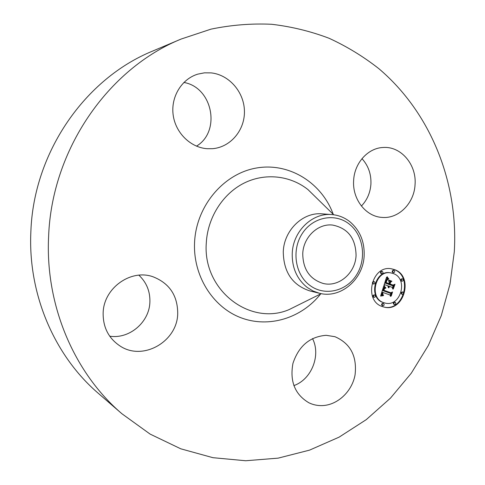 <?xml version="1.0" encoding="UTF-8"?>
<svg xmlns="http://www.w3.org/2000/svg" width="485" height="485" viewBox="0 0 485 485"><rect width="100%" height="100%" fill="white"/><g stroke="black" fill="none" stroke-linecap="round" stroke-linejoin="round"><path stroke-width="0.73" d="M312.522 338.578C321.137 355.196 311.57 379.482 293.843 385.605M326.156 335.311L334.953 336.699C350.473 343.459 357.178 356.19 355.062 374.893C352.043 391.522 337.59 405.163 322.137 405.599C317.463 405.733 313.037 404.787 308.86 402.768C294.941 394.481 289.636 381.343 292.952 363.368C298.748 345.981 309.818 336.632 326.156 335.311M121.947 413.772L98.522 393.505C54.611 356.02 27.815 294.365 30.87 231.606C33.592 152.302 85.233 78.449 152.66 51.07L181.196 39.024L210.999 29.142C231.284 24.959 251.503 23.341 271.642 24.28C291.54 26.62 310.697 31.295 329.121 38.291C346.963 46.499 363.556 56.642 378.906 68.712C431.092 113.035 458.404 182.881 454.299 251.721L450.013 284.107L441.295 315.583L428.31 345.502L411.268 373.226L390.467 398.137L366.266 419.634L339.112 437.143L309.539 450.135L278.16 458.137L245.695 460.75L212.939 457.688L180.772 448.807L150.12 434.099L121.947 413.772C74.393 373.201 45.178 305.72 48.597 236.795C51.64 149.677 108.167 68.603 181.196 39.024M138.892 275.195C146.543 282.409 150.204 291.376 149.889 302.094C149.398 322.119 129.483 339.312 109.713 336.19M183.876 82.45C212.715 87.367 221.154 131.465 196.486 146.149M361.98 158.65C368.339 165.658 371.316 174.139 370.916 184.094C370.285 192.763 367.115 200.081 361.398 206.04M302.749 253.655C303.331 237.141 318.008 223.252 332.589 225.064C347.884 228.168 355.711 238.299 356.069 255.45C355.475 272.952 338.9 287.393 323.349 283.507C309.836 279.36 302.973 269.405 302.749 253.655M349.418 224.209C335.335 212.715 313.171 216.74 302.391 233.34C291.4 249.763 294.977 274.389 309.757 285.307C324.38 296.468 346.102 291.503 356.336 275.244C366.787 259.142 363.659 235.461 349.418 224.209M319.348 293.243L313.055 291L307.272 287.49C296.893 279.142 291.885 267.708 292.249 253.182C293.025 231.163 312.376 212.582 331.788 214.57L322.143 213.855C303.04 211.903 284.022 230.096 283.27 251.666C283.549 272.146 292.443 285.241 309.951 290.952L319.348 293.243C340.537 299.009 363.35 279.427 364.15 255.601C364.617 241.566 359.882 230.296 349.94 221.778C344.562 217.529 338.512 215.122 331.788 214.57M353.638 180.487C354.377 163.063 367.921 148.046 383.053 147.488C400.943 145.991 416.718 164.633 415.057 184.542C414.275 203.197 398.682 218.977 382.101 217.413C365.908 216.662 352.219 199.214 353.638 180.487M207.186 148.713C190.466 147.555 175.382 132.757 173.133 114.745C170.756 96.751 181.748 78.867 197.892 74.114L204.434 72.835L211.102 72.883C229.29 74.745 244.234 92.253 244.434 111.265C244.828 130.277 230.508 147.264 212.491 148.695L207.186 148.713M177.716 313.553C177.425 341.428 143.087 361.422 120.086 346.023C108.616 338.36 102.972 327.345 103.141 312.964C103.578 288.054 130.92 268.702 153.072 276.796C169.435 283.282 177.655 295.535 177.716 313.553M382.532 306.617C363.016 300.9 371.856 264.458 391.656 268.848L394.378 269.575C414.22 275.892 404.035 312.807 383.981 307.047L382.532 306.617M383.696 306.975C403.653 312.304 413.456 275.722 393.796 269.478L391.365 268.805M391.086 272.946L393.123 273.491C408.734 278.42 400.816 307.472 385.041 303.046L383.793 302.682C368.388 298.123 375.463 269.369 391.086 272.946L390.504 272.843C374.893 269.272 367.824 297.996 383.217 302.549L384.75 302.973M373.796 281.621L373.662 281.585C372.25 282.015 372.056 282.779 373.068 283.883L373.335 283.931M393.529 270.315L393.365 270.272C392.001 270.715 391.819 271.479 392.814 272.552L393.135 272.606M381.81 271.418L381.653 271.376C380.27 271.824 380.082 272.588 381.089 273.667L381.398 273.722M402.501 291.976L402.38 291.94C400.998 292.364 400.804 293.116 401.792 294.201L402.035 294.256M402.059 278.845L401.907 278.802C400.549 279.239 400.361 279.997 401.35 281.07L401.641 281.124M382.95 303.392L382.853 303.361C381.428 303.768 381.222 304.525 382.228 305.641L382.41 305.683M374.274 294.91L374.171 294.88C372.741 295.292 372.535 296.056 373.553 297.172L373.765 297.214M394.626 302.125L394.529 302.1C393.123 302.507 392.917 303.258 393.917 304.362L394.111 304.41M383.647 286.332L385.405 288.278L383.847 288.696L382.992 290.582L390.583 293.407L391.656 292.728L390.474 296.426L390.013 295.001L383.017 292.497L382.701 294.268L383.532 295.353L382.507 294.34L382.804 292.522L382.489 292.31L382.01 294.468L383.168 295.68L380.604 296.08L383.647 286.332M384.253 285.98L385.805 288.084L384.253 285.98M384.66 288.539L383.744 290.23L390.813 292.77L392.541 291.958L391.219 296.086L392.207 292.334L390.789 293.031L383.465 290.406L384.023 288.957L384.66 288.539M383.884 285.586L386.581 277.171L388.267 279.269L386.509 280.075L385.339 283.082L388.63 284.271L388.788 283.78L385.884 282.725L386.751 280.33L387.679 279.615L386.848 280.506L386.139 282.591L388.855 283.573L389.243 282.355L388.473 280.627L391.413 281.694L389.813 282.634L389.225 284.483L392.753 285.762L393.996 285.059L392.729 289.024L392.238 287.381L389.225 286.289L389.085 287.629L388.703 286.101L388.6 287.854L388.079 287.017L388.115 285.889L385.145 284.816L383.884 285.586M387.206 276.711L388.74 279.087L387.206 276.711M388.909 280.124L391.941 281.227L388.909 280.124M390.564 282.343L390.037 284.004L393.032 285.089L395.008 284.222L393.262 289.03L394.681 284.604L393.05 285.319L389.782 284.137L390.564 282.343M384.071 285.01L385.145 284.816M388.061 286.156L388.703 286.101M392.432 288.023L393.238 285.489M392.753 285.762L388.643 284.374L389.237 282.519L390.831 281.585L388.527 280.748M388.855 283.573L385.921 282.609M388.63 284.271L384.763 282.967L385.933 279.966L387.685 279.16L386.406 277.717M388.612 287.538L388.273 287.472M388.57 287.393L388.188 287.314M388.54 287.241L388.121 287.156M388.521 287.09L388.079 287.005M388.515 286.944L388.048 286.847M388.521 286.793L388.036 286.696M388.54 286.641L388.03 286.538M388.57 286.489L388.036 286.386M388.612 286.338L388.055 286.229M388.655 286.223L388.079 286.108M389.225 284.483L388.643 284.374M389.813 282.634L389.237 282.519M391.413 281.694L390.831 281.585M385.339 283.082L384.763 282.967M385.442 282.785L384.866 282.67M385.702 281.997L385.126 281.888M385.842 281.536L385.266 281.421M385.921 281.294L385.345 281.185M386.005 281.07L385.429 280.96M386.084 280.863L385.508 280.754M386.169 280.676L385.593 280.566M386.254 280.5L385.678 280.391M386.339 280.342L385.763 280.233M386.424 280.203L385.848 280.094M386.509 280.075L385.933 279.966M386.6 279.966L386.024 279.857M386.69 279.875L386.115 279.766M386.787 279.79L386.205 279.681M386.897 279.718L386.321 279.609M387.018 279.645L386.442 279.536M387.157 279.578L386.581 279.469M387.309 279.512L386.733 279.402M387.473 279.457L386.897 279.348M387.648 279.402L387.072 279.293M387.842 279.354L387.266 279.245M388.048 279.305L387.466 279.202M388.267 279.269L387.685 279.16M387.703 278.717L387.127 278.608M387.612 278.62L387.036 278.511M387.527 278.529L386.951 278.42M387.448 278.445L386.872 278.335M387.315 278.287L386.739 278.184M387.206 278.147L386.624 278.038M387.085 277.984L386.509 277.875M387.024 277.893L386.448 277.784M386.957 277.79L386.412 277.687M386.884 277.681L386.442 277.596M380.683 295.832L382.598 295.553L381.701 294.935L381.416 294.049L381.913 292.188L382.489 292.31M390.164 295.456L390.874 293.225M390.583 293.407L382.422 290.46L383.186 288.66L384.829 288.157L383.508 286.768M381.168 295.971L380.67 295.862M381.434 295.929L380.864 295.801M381.701 295.886L381.131 295.759M381.956 295.856L381.386 295.729M382.21 295.826L381.634 295.698M382.453 295.808L381.877 295.68M382.689 295.789L382.113 295.668M382.914 295.783L382.344 295.656M383.168 295.68L382.598 295.553M383.004 295.608L382.429 295.48M382.847 295.529L382.277 295.401M382.707 295.444L382.132 295.316M382.58 295.353L382.004 295.232M382.465 295.262L381.889 295.135M382.362 295.165L381.786 295.038M382.271 295.062L381.701 294.935M382.192 294.953L381.622 294.825M382.132 294.844L381.562 294.716M382.077 294.722L381.507 294.601M382.041 294.601L381.471 294.474M382.01 294.468L381.44 294.346M381.998 294.328L381.422 294.201M381.992 294.177L381.416 294.049M381.998 294.019L381.422 293.892M382.01 293.849L381.44 293.722M382.041 293.667L381.471 293.546M382.083 293.486L381.507 293.358M382.132 293.286L381.562 293.164M382.192 293.085L381.622 292.958M382.241 292.934L381.671 292.813M382.295 292.782L381.725 292.655M382.356 292.625L381.786 292.503M382.416 292.467L381.847 292.346M383.599 295.141L383.029 295.013M383.465 295.074L382.907 294.953M383.344 295.007L382.853 294.898M383.229 294.935L382.792 294.838M383.126 294.862L382.738 294.777M383.035 294.783L382.683 294.71M383.017 292.497L382.653 292.425M382.992 290.582L382.422 290.46M383.029 290.436L382.459 290.315M383.065 290.285L382.495 290.163M383.108 290.139L382.538 290.018M383.15 289.988L382.58 289.872M383.199 289.842L382.623 289.721M383.259 289.672L382.683 289.551M383.32 289.509L382.744 289.387M383.386 289.357L382.81 289.242M383.453 289.218L382.877 289.102M383.526 289.09L382.95 288.975M383.599 288.975L383.029 288.86M383.677 288.872L383.108 288.757M383.762 288.781L383.186 288.66M383.847 288.696L383.271 288.581M383.932 288.63L383.362 288.508M384.029 288.569L383.453 288.448M384.132 288.514L383.556 288.393M384.241 288.466L383.665 288.351M384.362 288.429L383.787 288.314M384.49 288.399L383.914 288.284M384.629 288.375L384.053 288.26M384.775 288.363L384.199 288.242M384.926 288.351L384.35 288.236M385.09 288.351L384.514 288.236M385.26 288.357L384.684 288.242M385.405 288.278L384.829 288.157M385.29 288.181L384.714 288.06M385.175 288.084L384.599 287.963M385.066 287.987L384.496 287.872M384.963 287.89L384.393 287.775M384.866 287.799L384.29 287.684M384.775 287.708L384.199 287.587M384.684 287.617L384.108 287.496M384.599 287.52L384.029 287.405M384.52 287.435L383.944 287.314M384.447 287.344L383.871 287.229M391.262 281.215L388.831 280.203M391.941 281.227L391.359 281.118M385.933 287.896L385.496 287.805M385.696 287.672L385.26 287.587M385.472 287.459L385.041 287.369M385.266 287.247L384.847 287.162M385.072 287.047L384.666 286.962M384.896 286.853L384.508 286.774M384.732 286.665L384.369 286.587M384.593 286.483L384.247 286.411M384.459 286.308L384.144 286.241M388.891 278.954L388.467 278.875M388.715 278.814L388.315 278.742M388.54 278.657L388.164 278.584M388.37 278.475L388.006 278.408M388.2 278.281L387.848 278.214M388.03 278.069L387.697 278.002M387.861 277.832L387.545 277.772M390.813 292.77L383.52 290.236M392.207 292.334L391.886 292.267M393.032 285.089L389.819 284.022M394.681 284.604L394.305 284.531M374.359 281.736C375.378 282.84 375.178 283.604 373.765 284.028L373.638 283.992C372.619 282.894 372.813 282.125 374.226 281.694L374.359 281.736M394.111 270.412C395.105 271.491 394.917 272.255 393.553 272.697L393.396 272.655C392.395 271.576 392.583 270.818 393.947 270.369L394.111 270.412M382.386 271.521C383.392 272.606 383.199 273.37 381.816 273.813L381.659 273.77C380.652 272.685 380.84 271.921 382.222 271.479L382.386 271.521M403.09 292.097C404.084 293.189 403.884 293.94 402.501 294.359L402.38 294.328C401.392 293.237 401.586 292.485 402.968 292.061L403.09 292.097M402.647 278.948C403.635 280.027 403.447 280.785 402.077 281.221L401.938 281.179C400.95 280.106 401.137 279.348 402.501 278.911L402.647 278.948M382.798 305.774C381.792 304.659 381.998 303.901 383.429 303.495L383.52 303.525C384.532 304.641 384.32 305.404 382.889 305.799L382.228 305.641M374.117 297.299C373.098 296.183 373.304 295.42 374.735 295.007L374.844 295.038C375.863 296.153 375.657 296.917 374.22 297.329L374.117 297.299M394.499 304.501C393.499 303.392 393.705 302.64 395.111 302.228L395.208 302.258C396.209 303.367 396.002 304.119 394.596 304.525L394.499 304.501M300.518 303.925L288.927 309.685C249.848 326.259 202.548 290.103 206.295 242.936C207.61 217.716 222.615 194.036 243.676 183.3C264.78 172.593 290.066 175.382 307.92 189.544L317.172 198.595M320.67 293.922C301.67 318.118 268.829 328.454 240.693 317.651C212.569 306.938 192.83 275.462 194.582 242.167C196.322 205.731 223.779 173.533 256.492 168.01C289.218 162.257 321.731 182.748 333.256 214.334M388.145 279.154L387.57 279.045M388.024 279.033L387.448 278.93M387.909 278.923L387.333 278.814M387.8 278.814L387.224 278.711M386.812 277.565L386.472 277.499M393.396 272.655L392.814 272.552M321.228 293.643L300.561 303.907M333.698 214.77L317.208 198.632M385.041 303.046L384.466 302.913M373.765 284.028L373.201 283.919M374.226 281.694L373.662 281.585M393.553 272.697L392.971 272.594M393.947 270.369L393.365 270.272M381.816 273.813L381.24 273.71M382.222 271.479L381.653 271.376M402.501 294.359L401.913 294.237M402.968 292.061L402.38 291.94M402.077 281.221L401.489 281.112M402.501 278.911L401.907 278.802M383.429 303.495L382.853 303.361M382.889 305.799L382.319 305.665M374.735 295.007L374.171 294.88M374.22 297.329L373.656 297.202M395.111 302.228L394.529 302.1M394.596 304.525L394.014 304.392"/></g></svg>
